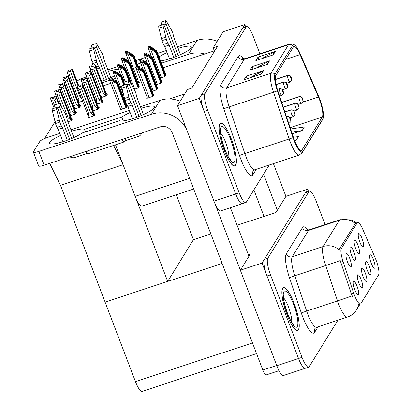 <?xml version="1.0" encoding="UTF-8"?>
<svg xmlns="http://www.w3.org/2000/svg" width="412" height="412" viewBox="0 0 412 412"><rect width="100%" height="100%" fill="white"/><g stroke="black" fill="none" stroke-linecap="round" stroke-linejoin="round"><path stroke-width="0.62" d="M169.378 98.931L184.767 93.848M193.697 189.01L141.831 206.144A14.121 3.296 -108.3 0 1 135.182 196.328L115.504 144.803M213.164 47.833L223.077 31.77L244.81 24.591L199.228 98.458L177.495 105.632L187.409 89.569L191.755 88.137L217.51 46.396L213.164 47.833L214.317 50.856L163.157 67.753M199.228 98.458L235.685 193.923A14.121 3.296 71.7 0 0 242.333 203.739A14.121 3.296 71.7 0 0 242.853 203.286M177.495 105.632L213.952 201.102A14.121 3.296 71.7 0 0 220.6 210.913L242.333 203.739A14.121 3.296 71.7 0 1 235.685 193.923L204.177 111.415A14.121 3.296 71.7 0 1 201.447 94.858L242.591 28.186A14.121 3.296 71.7 0 1 243.111 27.738L246.587 26.589A14.121 3.296 71.7 0 0 246.067 27.038L204.924 93.709A14.121 3.296 71.7 0 0 207.653 110.267L239.161 192.775A14.121 3.296 71.7 0 0 245.81 202.591A14.121 3.296 71.7 0 0 246.33 202.138L269.242 165.001M245.686 26.888L244.81 24.591M214.873 50.671L214.317 50.856M137.799 82.838L141.192 81.715M67.898 121.787L71.415 120.623L72.45 118.95L71.951 119.114M70.272 115.715L75.514 113.985L76.55 112.306L76.05 112.471M74.371 109.077L79.614 107.341L80.649 105.668L80.149 105.832M78.471 102.434L82.534 101.089M134.132 89.337L138.375 87.936L139.138 86.345M120.51 109.036L119.995 109.87L126.077 107.856L126.845 106.27M160.438 78.007L165.109 76.462L165.876 74.871M92.911 110.885L98.154 109.149L99.189 107.475L98.689 107.64M97.011 104.241L102.248 102.511L103.283 100.832L102.789 100.997M101.105 97.603L106.347 95.867L107.383 94.194L106.883 94.358M156.339 84.645L161.01 83.1L161.777 81.514M152.239 91.289L156.915 89.744L157.678 88.153M88.446 117.029L87.967 117.801L94.054 115.793L95.09 114.114L94.59 114.279M147.244 97.562L146.729 98.396L152.816 96.382L153.578 94.796M103.247 85.84L110.71 83.379M44.62 138.561L55.033 121.689M60.518 185.379L123.106 164.707L167.679 281.432L105.091 302.104L60.518 185.379L49.708 163.389M176.279 194.763L193.434 239.691L167.679 281.432M113.624 145.421L123.106 164.707M365.259 272.991A7.061 1.648 71.7 0 0 361.731 268.227A7.061 1.648 71.7 0 0 363.039 276.586A7.061 1.648 71.7 0 0 366.113 281.499A7.061 1.648 71.7 0 0 365.259 272.991M353.841 251.773A7.061 1.648 71.7 0 0 350.313 247.015A7.061 1.648 71.7 0 0 351.621 255.373A7.061 1.648 71.7 0 0 354.696 260.281A7.061 1.648 71.7 0 0 353.841 251.773M361.159 279.635A7.061 1.648 71.7 0 0 357.631 274.871A7.061 1.648 71.7 0 0 358.94 283.229A7.061 1.648 71.7 0 0 362.014 288.142A7.061 1.648 71.7 0 0 361.159 279.635M357.06 286.273A7.061 1.648 71.7 0 0 353.537 281.509A7.061 1.648 71.7 0 0 354.84 289.868A7.061 1.648 71.7 0 0 357.92 294.781A7.061 1.648 71.7 0 0 357.06 286.273M369.353 266.353A7.061 1.648 71.7 0 0 365.83 261.589A7.061 1.648 71.7 0 0 367.138 269.948A7.061 1.648 71.7 0 0 370.213 274.861A7.061 1.648 71.7 0 0 369.353 266.353M373.452 259.709A7.061 1.648 71.7 0 0 369.924 254.946A7.061 1.648 71.7 0 0 371.233 263.304A7.061 1.648 71.7 0 0 374.307 268.217A7.061 1.648 71.7 0 0 373.452 259.709M362.035 238.491A7.061 1.648 71.7 0 0 358.507 233.733A7.061 1.648 71.7 0 0 359.815 242.091A7.061 1.648 71.7 0 0 362.89 246.999A7.061 1.648 71.7 0 0 362.035 238.491M357.935 245.135A7.061 1.648 71.7 0 0 354.413 240.371A7.061 1.648 71.7 0 0 355.716 248.73A7.061 1.648 71.7 0 0 358.795 253.643A7.061 1.648 71.7 0 0 357.935 245.135M349.742 258.417A7.061 1.648 71.7 0 0 346.214 253.653A7.061 1.648 71.7 0 0 347.522 262.011A7.061 1.648 71.7 0 0 350.597 266.924A7.061 1.648 71.7 0 0 349.742 258.417M376.058 260.106A12.71 2.966 71.7 0 0 375.255 258.128L362.797 229.371A12.71 2.966 71.7 0 0 357.616 222.511A12.71 2.966 71.7 0 0 357.147 222.918L341.321 248.56A12.71 2.966 71.7 0 0 343.036 261.383L353.671 293.102A12.71 2.966 71.7 0 0 360.397 304.01A12.71 2.966 71.7 0 0 360.866 303.603L378.515 275.005A12.71 2.966 71.7 0 0 376.058 260.106M308.531 191.472L307.656 189.175L262.078 263.041L298.53 358.507A14.121 3.296 71.7 0 0 305.179 368.323A14.121 3.296 71.7 0 0 305.699 367.875M237.096 225.271L276.014 212.417L285.928 196.354L307.656 189.175M248.364 254.781L250.259 254.158L240.345 270.221L276.802 365.686A14.121 3.296 71.7 0 0 283.451 375.502L305.179 368.323A14.121 3.296 71.7 0 1 298.53 358.507L267.028 275.999A14.121 3.296 71.7 0 1 264.293 259.447L305.436 192.77A14.121 3.296 71.7 0 1 305.956 192.322L309.433 191.173A14.121 3.296 71.7 0 0 308.918 191.621L267.774 258.298A14.121 3.296 71.7 0 0 270.504 274.85L302.011 357.358A14.121 3.296 71.7 0 0 308.655 367.174A14.121 3.296 71.7 0 0 309.175 366.726L337.871 320.222M240.345 270.221L262.078 263.041M193.434 239.691L210.851 233.939M256.547 353.599L142.094 391.4A14.121 3.296 -108.3 0 1 135.445 381.589L105.091 302.104L222.12 263.448M231.261 138.792A22.593 5.274 71.7 0 0 220.626 123.09A22.593 5.274 71.7 0 0 224.159 150.298A22.593 5.274 71.7 0 0 234.799 166A22.593 5.274 71.7 0 0 231.261 138.792M319.382 99.369A15.064 3.517 -108.3 0 1 322.292 117.029L301.996 149.922A15.064 3.517 -108.3 0 1 301.44 150.401A15.064 3.517 -108.3 0 1 293.468 137.474L277.791 90.712A15.064 3.517 -108.3 0 1 275.757 75.514L293.365 46.983A15.064 3.517 -108.3 0 1 293.921 46.505A15.064 3.517 -108.3 0 1 300.06 54.626L318.43 97.026A15.064 3.517 -108.3 0 1 319.382 99.369M319.676 98.89A16.949 3.955 71.7 0 0 318.605 96.254L300.235 53.859A16.949 3.955 71.7 0 0 294.812 45.166A16.949 3.955 71.7 0 0 292.705 45.253L275.098 73.784A16.949 3.955 71.7 0 0 277.384 90.887L293.061 137.649A16.949 3.955 71.7 0 0 302.655 151.652L322.951 118.759A16.949 3.955 71.7 0 0 323.25 118.053A16.949 3.955 71.7 0 0 319.676 98.89M259.869 53.781L253.236 36.4A14.121 3.296 71.7 0 0 246.587 26.589M273.228 54.894L255.842 60.636L258.061 57.041L275.448 51.299L273.228 54.894M261.393 74.078L244.007 79.82L246.227 76.22L263.613 70.478L261.393 74.078M267.311 64.488L249.924 70.225L252.144 66.631L269.53 60.888L267.311 64.488M292.252 133.843L302.13 130.578L304.35 126.984L290.62 128.977M294.642 140.688L296.213 140.168L298.432 136.573L293.411 137.304M252.144 66.631L253.117 69.175M255.687 68.325L268.948 61.141A3.765 3.595 31.7 0 1 269.53 60.888M246.227 76.22L247.2 78.764M249.77 77.914L263.031 70.73A3.765 3.595 31.7 0 1 263.613 70.478M258.061 57.041L259.035 59.586M261.61 58.736L274.866 51.551A3.765 3.595 31.7 0 1 275.448 51.299M296.213 140.168L294.534 140.415M302.13 130.578L291.665 132.097M294.111 303.376A22.593 5.274 71.7 0 0 283.477 287.674A22.593 5.274 71.7 0 0 287.01 314.881A22.593 5.274 71.7 0 0 297.649 330.584A22.593 5.274 71.7 0 0 294.111 303.376M353.007 297.562L351.302 293.885L340.23 260.58A16.475 0.309 161.5 0 1 325.655 265.549A18.828 4.398 -108.3 0 1 323.116 246.551A16.475 15.723 -148.3 0 1 339.019 249.631L355.541 223.196M325.104 224.612L316.081 200.989A14.121 3.296 71.7 0 0 309.433 191.173M152.996 96.089L143.757 71.899L137.912 67.336L144.128 71.297L144.427 70.818L139.73 67.506L137.17 66.193L136.64 67.058L135.754 67.352C136.557 68.804 137.417 69.422 138.339 69.206L138.772 69.061L143.464 72.378L152.651 96.439M137.17 66.193L136.29 66.486A2.354 0.443 -20.9 0 0 135.929 66.806L135.708 67.166A2.354 0.443 -20.9 0 0 135.682 67.285A2.354 0.443 -20.9 0 0 135.754 67.352M153.661 95.012L144.427 70.818M153.367 95.491L144.128 71.297M143.757 71.899L143.464 72.378M136.64 67.058L138.772 69.061M126.263 107.563L117.023 83.373L111.178 78.81L117.394 82.771L117.688 82.292L112.996 78.98L110.437 77.667L109.901 78.532L109.02 78.826C109.824 80.278 110.684 80.896 111.6 80.68L112.033 80.536L116.73 83.852L125.918 107.913M110.437 77.667L109.556 77.961A2.354 0.443 -20.9 0 0 109.195 78.28L108.974 78.641A2.354 0.443 -20.9 0 0 108.948 78.759A2.354 0.443 -20.9 0 0 109.02 78.826M126.927 106.487L117.688 82.292M126.633 106.965L117.394 82.771M117.023 83.373L116.73 83.852M109.901 78.532L112.033 80.536M157.096 89.45L147.857 65.256L142.011 60.698L148.227 64.658L148.521 64.179L143.829 60.863L141.27 59.555L140.734 60.42L139.853 60.708C140.657 62.166 141.517 62.784 142.434 62.567L142.866 62.423L147.563 65.735L156.751 89.795M277.394 89.497L279.475 88.812A2.354 2.225 25.7 0 1 282.488 90.228A1.179 0.273 71.7 0 0 282.72 91.593A1.179 0.273 71.7 0 0 283.317 92.37A1.179 0.273 71.7 0 0 283.09 90.99A1.179 0.273 71.7 0 0 282.503 90.197L283.054 91.737L282.488 90.228M282.503 90.197A2.354 2.261 -141.2 0 0 279.521 88.735A3.533 0.824 -108.3 0 1 279.624 88.657L277.369 89.404M277.379 89.44L279.521 88.735M141.27 59.555L140.389 59.843A2.354 0.443 -20.9 0 0 140.028 60.162L139.807 60.523A2.354 0.443 -20.9 0 0 139.781 60.646A2.354 0.443 -20.9 0 0 139.853 60.708M157.76 88.369L148.521 64.179M157.466 88.848L148.227 64.658M147.857 65.256L147.563 65.735M140.734 60.42L142.866 62.423M161.195 82.807L151.956 58.617L146.111 54.054L152.327 58.015L152.62 57.536L147.929 54.224L145.369 52.911L144.833 53.776L143.953 54.07C144.756 55.522 145.616 56.14 146.533 55.924L146.966 55.78L151.657 59.096L160.845 83.157M276.091 84.64L283.569 82.173A2.354 2.225 25.7 0 1 286.587 83.585A1.179 0.273 71.7 0 0 286.819 84.949A1.179 0.273 71.7 0 0 287.416 85.732A1.179 0.273 71.7 0 0 287.19 84.352A1.179 0.273 71.7 0 0 286.603 83.559L286.845 84.213M286.603 83.559A2.354 2.261 -141.2 0 0 283.621 82.091A3.533 0.824 -108.3 0 1 283.724 82.014L276.071 84.542M276.076 84.584L283.621 82.091M286.834 84.223L286.587 83.585M145.369 52.911L144.488 53.205A2.354 0.443 -20.9 0 0 144.128 53.524L143.906 53.884A2.354 0.443 -20.9 0 0 143.881 54.003A2.354 0.443 -20.9 0 0 143.953 54.07M161.859 81.73L152.62 57.536M161.561 82.209L152.327 58.015M151.956 58.617L151.657 59.096M144.833 53.776L146.966 55.78M165.289 76.169L156.055 51.974L150.205 47.416L152.069 48.297L156.421 51.376L156.72 50.897L152.028 47.581L149.468 46.273L148.933 47.138L148.052 47.426C148.856 48.884 149.716 49.502 150.632 49.286L151.065 49.141L155.757 52.453L164.944 76.514M275.304 79.614L287.669 75.53A2.354 2.225 25.7 0 1 290.681 76.946A1.179 0.273 71.7 0 0 290.918 78.311A1.179 0.273 71.7 0 0 291.516 79.089A1.179 0.273 71.7 0 0 291.289 77.708A1.179 0.273 71.7 0 0 290.697 76.915L290.939 77.574M290.697 76.915A2.354 2.261 -141.2 0 0 287.72 75.453A3.533 0.824 -108.3 0 1 287.823 75.375L275.298 79.511M275.298 79.552L287.72 75.453M290.934 77.585L290.681 76.946M149.468 46.273L148.583 46.561A2.354 0.443 -20.9 0 0 148.222 46.88L148.001 47.241A2.354 0.443 -20.9 0 0 147.975 47.365A2.354 0.443 -20.9 0 0 148.052 47.426M165.959 75.087L156.72 50.897M165.66 75.566L156.421 51.376M156.055 51.974L155.757 52.453M148.933 47.138L151.065 49.141M124.316 85.093L121.123 76.73L115.272 72.172L117.137 73.053L121.494 76.132L121.787 75.654L117.096 72.337L114.536 71.029L114 71.894L113.12 72.182C113.923 73.64 114.783 74.258 115.7 74.042L116.133 73.897L120.824 77.209L123.888 85.238M286.52 116.761L286.793 116.668A2.354 2.225 25.7 0 1 289.806 118.084A1.179 0.273 71.7 0 0 290.043 119.449A1.179 0.273 71.7 0 0 290.64 120.227A1.179 0.273 71.7 0 0 290.414 118.847A1.179 0.273 71.7 0 0 289.821 118.059L290.378 119.593L289.806 118.084M289.821 118.059A2.354 2.261 -141.2 0 0 286.845 116.591A3.533 0.824 -108.3 0 1 286.948 116.514L286.489 116.663M286.505 116.704L286.845 116.591M114.536 71.029L113.65 71.317A2.354 0.443 -20.9 0 0 113.295 71.636L113.068 71.997A2.354 0.443 -20.9 0 0 113.048 72.121A2.354 0.443 -20.9 0 0 113.12 72.182M124.244 82.086L121.787 75.654M124.223 83.286L121.494 76.132M121.123 76.73L120.824 77.209M114 71.894L116.133 73.897M129.44 81.149L125.217 70.091L119.372 65.529L125.588 69.489L125.887 69.01L121.19 65.699L118.63 64.385L118.1 65.251L117.214 65.544C118.017 66.996 118.877 67.614 119.799 67.398L120.232 67.254L124.924 70.57L128.719 80.515A3.008 0.7 -108.3 0 1 129.548 81.324L134.745 90.434A4.707 1.097 71.7 0 1 136.161 94.374L136.866 97.33L143.448 114.567M284.924 111.997L290.893 110.03A2.354 2.225 25.7 0 1 293.905 111.441A1.179 0.273 71.7 0 0 294.142 112.806A1.179 0.273 71.7 0 0 294.74 113.588A1.179 0.273 71.7 0 0 294.513 112.208A1.179 0.273 71.7 0 0 293.921 111.415L294.472 112.955L293.905 111.441M293.921 111.415A2.354 2.261 -141.2 0 0 290.939 109.947A3.533 0.824 -108.3 0 1 291.047 109.875L284.893 111.904M284.908 111.94L290.939 109.947M118.63 64.385L117.75 64.679A2.354 0.443 -20.9 0 0 117.389 64.998L117.168 65.359A2.354 0.443 -20.9 0 0 117.142 65.477A2.354 0.443 -20.9 0 0 117.214 65.544M132.669 86.778L125.887 69.01M131.232 84.264L125.588 69.489M125.217 70.091L124.924 70.57M118.1 65.251L120.232 67.254M138.556 87.643L129.316 63.448L123.471 58.89L129.687 62.851L129.981 62.372L125.289 59.055L122.73 57.747L122.194 58.612L121.313 58.901C122.117 60.358 122.977 60.976 123.894 60.76L124.326 60.616L129.023 63.927L138.211 87.988M283.332 107.238L294.992 103.386A2.354 2.225 25.7 0 1 298.005 104.803A1.179 0.273 71.7 0 0 298.237 106.167A1.179 0.273 71.7 0 0 298.834 106.945A1.179 0.273 71.7 0 0 298.607 105.565A1.179 0.273 71.7 0 0 298.02 104.777L298.571 106.311L298.005 104.803M298.02 104.777A2.354 2.261 -141.2 0 0 295.038 103.309A3.533 0.824 -108.3 0 1 295.141 103.232L283.296 107.146M283.312 107.182L295.038 103.309M122.73 57.747L121.849 58.035A2.354 0.443 -20.9 0 0 121.489 58.355L121.267 58.715A2.354 0.443 -20.9 0 0 121.241 58.839A2.354 0.443 -20.9 0 0 121.313 58.901M139.22 86.561L129.981 62.372M138.926 87.04L129.687 62.851M129.316 63.448L129.023 63.927M122.194 58.612L124.326 60.616M137.021 66.244L133.416 56.81L127.571 52.247L133.787 56.207L134.08 55.728L129.389 52.417L126.829 51.103L126.293 51.969L125.413 52.262C126.216 53.715 127.076 54.333 127.993 54.116L128.426 53.972L133.117 57.289L136.593 66.383M281.736 102.48L299.086 96.748A2.354 2.225 25.7 0 1 302.099 98.159A1.179 0.273 71.7 0 0 302.336 99.524A1.179 0.273 71.7 0 0 302.933 100.307A1.179 0.273 71.7 0 0 302.707 98.926A1.179 0.273 71.7 0 0 302.12 98.133L302.362 98.787M302.12 98.133A2.354 2.261 -141.2 0 0 299.138 96.665A3.533 0.824 -108.3 0 1 299.241 96.593L281.705 102.382M281.715 102.423L299.138 96.665M302.351 98.798L302.099 98.159M126.829 51.103L125.948 51.397A2.354 0.443 -20.9 0 0 125.588 51.716L125.366 52.077A2.354 0.443 -20.9 0 0 125.341 52.195A2.354 0.443 -20.9 0 0 125.413 52.262M141.687 65.637L138.293 66.759L134.08 55.728M137.701 66.466L133.787 56.207M133.416 56.81L133.117 57.289M126.293 51.969L128.426 53.972M94.745 114.675L93.117 111.431L83.26 85.608L82.503 84.506L94.173 115.257M82.488 84.532L80.752 85.104L82.503 84.506M79.722 86.85L79.027 85.655L79.212 87.014L80.948 86.443L80.721 85.155L82.462 84.578L82.786 86.376L81.571 88.941L79.573 89.6L88.801 113.774A3.203 0.597 159.1 0 1 87.432 113.918L87.632 114.824C87.864 115.643 88.122 115.669 88.4 114.902L89.337 117.348M94.09 115.731L82.462 84.578M80.706 85.181L82.446 84.604M78.965 85.753L77.291 86.226L79.027 85.655M80.865 86.01L79.567 86.443M93.684 115.916L93.303 114.922L90.8 113.115A3.203 0.597 -20.9 0 0 92.648 112.198L82.786 86.376M93.303 114.922L92.648 112.198M88.652 117.575L87.632 114.824M88.801 113.774L88.4 114.902M79.573 89.6L77.569 88.096L87.432 113.918M77.229 86.329L77.569 88.096M90.8 113.115L81.571 88.941M56.362 104.411L54.848 100.456L52.854 101.115L54.631 105.771M54.147 97.531L52.844 97.958L52.309 97.17L50.511 97.845L50.851 99.616L54.157 108.268M52.844 97.958L53.004 98.365M58.628 103.664L55.738 96.099L53.987 96.696L54.23 97.958L52.494 98.535L52.247 97.268L50.511 97.845M55.723 96.12L58.308 103.767M56.068 97.891L54.848 100.456M52.854 101.115L50.851 99.616M58.988 103.546L56.542 97.124L55.785 96.022L54.044 96.655M55.785 96.022L58.674 103.649M53.987 96.696L55.738 96.099M55.769 96.047L54.029 96.624M101.512 81.293A18.828 3.523 -20.9 0 0 109.123 78.393M110.596 77.75A18.828 3.523 -20.9 0 0 114.479 75.875M118.656 73.444A18.828 3.523 -20.9 0 0 119.212 73.058L119.944 72.816M146.605 61.146L144.988 61.682M140.713 63.093L137.32 64.215M285.913 196.375L273.403 163.626M277.333 210.285L263.556 174.214M160.556 60.95A18.828 3.523 -20.9 0 0 180.59 54.575A18.828 3.523 -20.9 0 0 191.333 46.901A18.828 3.523 -20.9 0 0 178.03 48.395M167.071 52.581A18.828 3.523 -20.9 0 0 159.027 56.938M118.538 69.139A18.828 3.523 -20.9 0 0 108.49 71.364M204.867 53.977A28.243 26.95 -148.3 0 0 188.402 54.312L196.982 40.407L177.443 46.86M166.293 50.542L157.672 53.39M151.106 55.558L150.231 55.847M145.215 57.505L135.929 60.569M123.471 64.684L120.886 65.539M117.585 66.631L107.903 69.829M86.556 76.879L84.414 77.585A7.061 1.324 -20.9 0 0 77.013 81.252M188.402 54.312L161.427 63.221M143.077 69.283L142.511 69.468M115.448 78.409L113.223 79.14M109.556 80.35L102.094 82.817M253.885 189.896L263.999 216.382M196.982 40.407A28.243 26.95 31.7 0 1 217.15 41.375M60.559 135.46A18.828 3.523 -20.9 0 0 49.847 142.238A18.828 3.523 -20.9 0 0 49.641 143.216A18.828 3.523 -20.9 0 0 63.026 141.692A18.828 3.523 -20.9 0 0 82.24 132.973L119.547 120.649A18.828 3.523 -20.9 0 0 139.297 116.328A18.828 3.523 -20.9 0 0 154.366 106.811A18.828 3.523 -20.9 0 0 141.058 108.305M123.234 120.901L121.767 117.054L84.46 129.378A18.828 3.523 -20.9 0 0 71.518 131.274M85.428 131.917L84.46 129.378M248.941 256.29L230.38 207.684M240.361 270.195L214.539 202.57M130.099 112.491A18.828 3.523 -20.9 0 0 121.767 117.054M186.986 130.491A28.243 26.95 -148.3 0 0 151.431 114.222L160.016 100.317L140.471 106.77M129.322 110.457L70.931 129.739M59.781 133.421L47.447 137.495A7.061 1.324 -20.9 0 0 39.815 141.45L33.454 151.755A7.061 1.324 -20.9 0 0 33.377 152.121A7.061 1.324 -20.9 0 0 38.862 151.405L44.141 165.227L160.191 126.896A9.414 8.982 31.7 0 1 172.18 132.664L262.825 370.038L276.709 365.454M151.431 114.222L38.862 151.405M44.141 165.227A7.061 1.324 159.1 0 1 38.656 165.948L33.377 152.121M279.027 370.692L266.147 374.946A7.061 1.648 -108.3 0 1 262.825 370.038M160.016 100.317A28.243 26.95 31.7 0 1 180.178 101.285M98.839 108.037L97.217 104.787L87.359 78.97L86.602 77.868L98.272 108.619M86.587 77.889L84.862 78.44L86.602 77.868M83.821 80.206L83.126 79.016L83.306 80.376L85.047 79.799L84.82 78.512L86.556 77.94L86.886 79.732L85.665 82.297L83.672 82.956L92.901 107.13A3.203 0.597 159.1 0 1 91.536 107.28M98.19 109.087L86.556 77.94M84.805 78.538L86.541 77.966M83.064 79.114L81.385 79.588L83.126 79.016M84.965 79.372L83.662 79.799M97.783 109.273L97.402 108.279L94.899 106.471A3.203 0.597 -20.9 0 0 96.743 105.554L86.886 79.732M97.402 108.279L96.743 105.554M92.901 107.13L92.499 108.263L93.436 110.71M83.672 82.956L81.669 81.458L83.245 85.588M81.329 79.686L81.669 81.458M94.899 106.471L85.665 82.297M102.938 101.393L101.316 98.149L91.454 72.327L90.702 71.225L102.372 101.975M90.686 71.25L88.946 71.822L90.702 71.225M87.916 73.568L87.226 72.373L87.406 73.733L89.147 73.161L88.915 71.873L90.655 71.297L90.98 73.094L89.765 75.659L87.766 76.318L97 100.492A3.203 0.597 159.1 0 1 95.635 100.641M102.289 102.449L90.655 71.297M88.899 71.899L90.64 71.322M87.164 72.471L85.485 72.945L87.226 72.373M89.064 72.728L87.761 73.161M101.877 102.634L101.501 101.64L98.998 99.833A3.203 0.597 -20.9 0 0 100.842 98.916L90.98 73.094M101.501 101.64L100.842 98.916M97 100.492L96.599 101.62L97.531 104.066M87.766 76.318L85.768 74.814L87.344 78.95M85.423 73.048L85.768 74.814M98.998 99.833L89.765 75.659M107.038 94.755L105.415 91.505L95.553 65.688L94.796 64.586L106.471 95.337M94.781 64.607L93.06 65.158L94.796 64.586M92.015 66.924L91.32 65.729L91.505 67.094L93.246 66.517L93.014 65.23L94.755 64.658L95.079 66.45L93.864 69.015L91.866 69.674L101.095 93.848A3.203 0.597 159.1 0 1 99.73 93.998M106.384 95.805L94.755 64.658M106.548 79.454L95.141 49.584A3.008 0.7 -108.3 0 0 93.73 47.498A3.008 0.7 -108.3 0 0 93.735 49.636L96.81 62.191L92.463 63.623A4.707 1.097 71.7 0 0 92.999 65.256L94.739 64.684M91.263 65.832L89.522 66.404L91.32 65.729M93.158 66.09L91.861 66.517M105.977 95.991L105.596 94.997L103.093 93.189A3.203 0.597 -20.9 0 0 104.942 92.273L95.079 66.45M105.596 94.997L104.942 92.273M101.095 93.848L100.698 94.981L101.63 97.428M91.866 69.674L89.862 68.176L91.443 72.306M89.522 66.404L89.862 68.176M103.093 93.189L93.864 69.015M58.246 90.887L56.944 91.32L56.408 90.532L54.605 91.201L56.346 90.63L56.588 91.891L58.329 91.32L58.082 90.053L59.822 89.481L60.162 91.253L70.025 117.075L70.684 119.799L68.181 117.987L58.947 93.818L56.949 94.477L62.088 107.929M70.684 119.799L71.044 120.747M54.605 91.201L56.526 97.108M72.105 119.511L70.498 116.308L60.636 90.486L59.884 89.383L58.144 90.017M56.944 91.32L57.098 91.727M71.451 120.567L59.822 89.481M60.162 91.253L58.947 93.818M70.025 117.075A3.203 0.597 159.1 0 1 68.181 117.987M56.949 94.477L54.951 92.973M59.884 89.383L71.595 120.124M58.082 90.053L59.838 89.456M59.869 89.409L58.128 89.981M62.341 84.249L61.043 84.676L60.502 83.888L58.705 84.563L60.446 83.986L60.688 85.253L62.428 84.676L62.181 83.415L63.922 82.838L64.262 84.609L74.124 110.431L74.778 113.156L72.275 111.348L63.046 87.174L61.048 87.833L70.282 112.007L69.88 113.14L70.797 115.54M74.778 113.156L75.144 114.109M58.705 84.563L60.626 90.465M76.205 112.867L74.598 109.664L64.736 83.842L63.978 82.74L62.238 83.373M61.043 84.676L61.197 85.083M75.55 113.923L63.922 82.838M64.262 84.609L63.046 87.174M74.124 110.431A3.203 0.597 159.1 0 1 72.275 111.348M61.048 87.833L59.045 86.335M70.282 112.007A3.203 0.597 159.1 0 1 68.912 112.157M63.978 82.74L75.695 113.48M62.181 83.415L63.937 82.817M63.963 82.766L62.227 83.342M66.44 77.605L65.142 78.038L64.602 77.25L62.804 77.92L64.54 77.348L64.787 78.61L66.523 78.038L66.28 76.771L68.016 76.199L68.361 77.971L78.223 103.793L78.877 106.517L76.375 104.705L67.146 80.536L65.148 81.195L74.376 105.369L73.975 106.497L74.896 108.902M78.877 106.517L79.243 107.465M62.804 77.92L64.725 83.827M80.299 106.229L78.692 103.026L68.835 77.204L68.078 76.102L66.337 76.735M65.142 78.038L65.297 78.445M80.005 106.708L79.748 106.852M79.65 107.285L68.016 76.199M68.361 77.971L67.146 80.536M78.223 103.793A3.203 0.597 159.1 0 1 76.375 104.705M65.148 81.195L63.144 79.691M74.376 105.369A3.203 0.597 159.1 0 1 73.012 105.518M68.078 76.102L79.794 106.842M66.28 76.771L68.031 76.174M68.062 76.127L66.327 76.699M81.246 97.726A3.203 0.597 159.1 0 1 80.474 98.066L71.24 73.892L69.247 74.551L78.476 98.725L78.074 99.859L78.991 102.258M70.54 70.967L69.237 71.394L68.701 70.606L66.898 71.281L68.819 77.183M69.237 71.394L69.396 71.801M78.373 85.871L72.131 69.535L70.38 70.133L70.622 71.394L68.881 71.971L68.639 70.704L66.898 71.281M72.115 69.556L72.46 71.328L78.053 85.979M72.46 71.328L71.24 73.892M69.247 74.551L67.244 73.053M78.476 98.725A3.203 0.597 159.1 0 1 77.111 98.875M78.733 85.753L72.934 70.56L72.177 69.458L70.437 70.091M72.177 69.458L78.414 85.856M70.38 70.133L72.131 69.535M72.162 69.484L70.421 70.061M94.322 47.947L96.624 47.189L108.619 78.61M176.089 56.485L164.682 26.615A3.008 0.7 -108.3 0 0 163.27 24.529L158.924 25.966A3.008 0.7 71.7 0 0 158.929 28.104L162.004 40.659A4.707 1.097 71.7 0 0 163.528 44.419L167.875 42.982L169.105 45.093L173.792 57.361M178.159 55.641L166.165 24.22A3.008 0.7 -108.3 0 1 165.691 20.6A3.008 0.7 -108.3 0 1 166.52 21.414L171.716 30.524A4.707 1.097 71.7 0 1 173.133 34.459L173.838 37.42L180.42 54.652M169.461 58.839L164.759 46.525L169.105 45.093M164.759 46.525L163.528 44.419M167.875 42.982A4.707 1.097 71.7 0 1 166.35 39.222L163.276 26.667A3.008 0.7 -108.3 0 1 163.27 24.529M166.35 39.222L162.004 40.659M165.825 37.126L161.478 38.563M96.624 47.189A3.008 0.7 -108.3 0 1 96.15 43.569L91.804 45.006A3.008 0.7 71.7 0 0 92.072 48.044M110.88 77.621L104.298 60.389L103.592 57.428A4.707 1.097 71.7 0 0 102.176 53.493L96.98 44.383A3.008 0.7 -108.3 0 0 96.15 43.569M96.81 68.969L99.565 68.057L104.251 80.33M92.463 63.623L89.389 51.067A3.008 0.7 71.7 0 1 89.383 48.93L93.73 47.498M165.691 20.6L161.344 22.037A3.008 0.7 71.7 0 0 161.612 25.075M96.81 62.191A4.707 1.097 71.7 0 0 98.334 65.951L99.565 68.057M96.284 60.095L91.938 61.527M69.576 139.369L58.174 109.499A3.008 0.7 -108.3 0 0 56.758 107.408L52.412 108.845A3.008 0.7 71.7 0 0 52.417 110.983L55.491 123.538A4.707 1.097 71.7 0 0 57.016 127.298L61.362 125.866L62.593 127.972L67.28 140.245M57.356 107.862L59.652 107.099L71.652 138.52M139.117 116.4L127.715 86.53A3.008 0.7 -108.3 0 0 126.299 84.439L121.952 85.876A3.008 0.7 71.7 0 0 121.957 88.014L125.032 100.569A4.707 1.097 71.7 0 0 126.556 104.329L130.903 102.897L132.134 105.003L136.82 117.276M141.192 115.551L129.193 84.13A3.008 0.7 -108.3 0 1 128.724 80.51L124.378 81.947A3.008 0.7 71.7 0 0 124.64 84.985M141.97 132.916L141.12 134.297A5.65 5.392 -148.3 0 1 138.293 136.511L126.124 140.533A2.354 0.443 -20.9 0 0 123.579 141.852L123.358 142.207L122.292 139.416M141.12 134.297A5.65 5.392 -148.3 0 0 141.687 133.009M132.489 118.749L127.787 106.44L132.134 105.003M127.787 106.44L126.556 104.329M130.903 102.897A4.707 1.097 71.7 0 1 129.378 99.132L126.304 86.577A3.008 0.7 -108.3 0 1 126.299 84.439M129.378 99.132L125.032 100.569M128.858 97.036L124.512 98.473M59.652 107.099A3.008 0.7 -108.3 0 1 59.184 103.479L54.837 104.916A3.008 0.7 71.7 0 0 55.1 107.954M73.908 137.536L67.326 120.299L66.62 117.338A4.707 1.097 71.7 0 0 65.204 113.403L60.008 104.293A3.008 0.7 -108.3 0 0 59.184 103.479M123.358 142.207L88.585 153.691L87.519 150.9M88.369 153.125A2.354 0.443 -20.9 0 0 87.004 153.449L74.835 157.472A5.65 5.392 -148.3 0 1 69.824 156.745M62.948 141.718L58.246 129.409L62.593 127.972M58.246 129.409L57.016 127.298M61.362 125.866A4.707 1.097 71.7 0 1 59.838 122.101L56.763 109.546A3.008 0.7 -108.3 0 1 56.758 107.408M59.838 122.101L55.491 123.538M59.318 120.005L54.971 121.442M294.075 303.438A22.361 5.222 -108.3 0 1 297.572 330.362A22.361 5.222 -108.3 0 1 287.046 314.825A22.361 5.222 -108.3 0 1 283.549 287.9A22.361 5.222 -108.3 0 1 294.075 303.438M231.225 138.849A22.361 5.222 -108.3 0 1 234.727 165.778A22.361 5.222 -108.3 0 1 224.2 150.241A22.361 5.222 -108.3 0 1 220.698 123.312A22.361 5.222 -108.3 0 1 231.225 138.849M135.182 196.328L189.623 178.35M213.952 201.102L239.161 192.775M276.802 365.686L302.011 357.358M135.445 381.589L252.474 342.933M343.036 261.383L340.667 262.166M341.321 248.56L339.158 249.275M353.671 293.102L351.302 293.885M357.147 222.918L354.979 223.634M322.292 117.029L290.172 127.638M256.29 169.28L252.808 174.925A4.707 4.491 31.7 0 1 253.148 171.016L254.812 169.77A18.828 4.398 71.7 0 1 245.949 156.684A18.828 4.398 71.7 0 1 244.846 153.609L239.485 155.478L223.809 108.716A23.536 5.495 -108.3 0 1 220.636 84.965L238.239 56.434A23.536 5.495 -108.3 0 1 243.533 58.87M252.808 174.925A23.536 5.495 -108.3 0 1 240.86 159.32A23.536 5.495 -108.3 0 1 239.485 155.478M275.098 73.784A4.707 4.491 -148.3 0 0 270.962 73.207L288.57 44.676A4.707 4.491 31.7 0 1 292.705 45.253M277.384 90.887L273.501 92.206A18.828 4.398 -108.3 0 1 270.962 73.207L226.631 87.849A18.828 4.398 71.7 0 0 229.17 106.847L244.846 153.609L289.178 138.968L273.501 92.206L223.809 108.716M238.239 56.434A4.707 4.491 31.7 0 0 244.234 59.318L288.57 44.676A18.828 4.398 -108.3 0 1 289.26 44.074L244.929 58.72A18.828 4.398 71.7 0 0 244.234 59.318L226.631 87.849A4.707 4.491 31.7 0 1 220.636 84.965M293.061 137.649L289.178 138.968A18.828 4.398 -108.3 0 0 299.143 155.128L302.192 152.677L322.493 119.784A4.707 4.491 -148.3 0 0 322.951 118.759M302.655 151.652A4.707 4.491 31.7 0 1 302.192 152.677M246.067 27.038L242.591 28.186M204.924 93.709L201.447 94.858M207.653 110.267L204.177 111.415M301.996 149.922L300.709 150.349M318.43 97.026L302.805 102.186M300.06 54.626L285.727 59.364M266.775 64.663L268.948 61.141M272.692 55.074L274.866 51.551M260.858 74.253L263.031 70.73M318.09 326.757L314.608 332.402A4.707 4.491 31.7 0 1 314.948 328.493L316.612 327.246A18.828 4.398 71.7 0 1 307.749 314.16A18.828 4.398 71.7 0 1 306.646 311.086L301.285 312.955L289.435 277.611A23.536 5.495 -108.3 0 1 286.263 253.859L302.47 227.594A23.536 5.495 -108.3 0 1 307.759 230.035M314.608 332.402A23.536 5.495 -108.3 0 1 302.66 316.797A23.536 5.495 -108.3 0 1 301.285 312.955M358.43 304.659A16.475 15.723 31.7 0 1 356.411 309.984C354.269 313.388 351.287 315.741 347.471 317.055A18.828 4.398 -108.3 0 1 338.607 303.968A18.828 4.398 -108.3 0 1 337.505 300.894L325.655 265.549L294.796 275.746L306.646 311.086L337.505 300.894A16.475 0.309 161.5 0 0 352.147 295.898M356.215 222.974L353.903 221.285L350.869 219.833L340.013 219.689A18.828 4.398 -108.3 0 0 339.323 220.286L308.464 230.478L292.257 256.743L323.116 246.551L339.323 220.286A16.475 15.723 31.7 0 1 355.226 223.366M308.918 191.621L305.436 192.77M267.774 258.298L264.293 259.447M270.504 274.85L267.028 275.999M286.263 253.859A4.707 4.491 31.7 0 0 292.257 256.743A18.828 4.398 71.7 0 0 294.796 275.746L289.435 277.611M340.013 219.689L309.154 229.881A18.828 4.398 71.7 0 0 308.464 230.478A4.707 4.491 31.7 0 1 302.47 227.594M149.175 97.587L138.339 69.206M140.224 69.401L139.771 68.222M122.436 109.062L111.6 80.68M113.485 80.876L113.037 79.696M279.599 96.104L281.839 95.363A3.533 0.824 -108.3 0 1 280.181 92.906A3.533 0.824 -108.3 0 1 279.475 88.812M153.274 90.944L142.434 62.567M144.318 62.758L143.87 61.579M282.596 89.826L285.938 88.719A3.533 0.824 -108.3 0 1 284.275 86.268A3.533 0.824 -108.3 0 1 283.569 82.173M157.369 84.305L146.533 55.924M148.418 56.12L147.97 54.94M286.695 83.183L290.038 82.081A3.533 0.824 -108.3 0 1 288.374 79.624A3.533 0.824 -108.3 0 1 287.669 75.53M161.468 77.662L150.632 49.286M152.517 49.476L152.069 48.297M288.735 123.358L289.162 123.219A3.533 0.824 -108.3 0 1 288.549 122.812M286.701 117.286A3.533 0.824 -108.3 0 1 286.793 116.668M123.59 94.709L115.7 74.042M117.585 74.232L117.137 73.053M289.919 117.683L293.262 116.575A3.533 0.824 -108.3 0 1 291.598 114.124A3.533 0.824 -108.3 0 1 290.893 110.03M125.243 81.664L119.799 67.398M121.684 67.594L121.231 66.414M294.019 111.039L297.356 109.937A3.533 0.824 -108.3 0 1 295.698 107.486A3.533 0.824 -108.3 0 1 294.992 103.386M134.734 89.136L123.894 60.76M125.778 60.95L125.33 59.771M298.113 104.401L301.455 103.294A3.533 0.824 -108.3 0 1 299.792 100.842A3.533 0.824 -108.3 0 1 299.086 96.748M138.829 82.498L127.993 54.116M129.878 54.312L129.43 53.133M163.863 24.977L166.165 24.22M163.276 26.667L158.929 28.104M95.955 66.739L98.334 65.951M93.735 49.636L89.389 51.067M126.896 84.893L129.193 84.13M126.124 140.533L125.315 138.417M126.304 86.577L121.957 88.014M123.579 141.852L122.611 139.308M87.004 153.449L86.196 151.338M56.763 109.546L52.417 110.983M291.67 322.225A14.358 3.353 71.7 0 0 288.472 306.909A14.358 3.353 71.7 0 0 283.657 297.948M293.555 304.277A19.065 4.45 -108.3 0 1 297.243 326.623A19.065 4.45 -108.3 0 1 287.566 313.985A19.065 4.45 -108.3 0 1 283.878 291.634A19.065 4.45 -108.3 0 1 293.555 304.277M228.825 157.636A14.358 3.353 71.7 0 0 225.622 142.325A14.358 3.353 71.7 0 0 220.806 133.364M230.71 139.689A19.065 4.45 -108.3 0 1 234.392 162.04A19.065 4.45 -108.3 0 1 224.715 149.402A19.065 4.45 -108.3 0 1 221.033 127.05A19.065 4.45 -108.3 0 1 230.71 139.689M360.397 304.01L358.342 304.689M357.616 222.511L355.51 223.206M294.812 45.166C293.689 44.007 291.835 43.646 289.26 44.074M323.25 118.053L322.493 119.784M245.81 202.591L242.333 203.739M299.143 155.128L254.812 169.77M244.929 58.72L242.642 58.607M356.411 309.984L360.021 304.133M308.655 367.174L305.179 368.323M347.471 317.055L316.612 327.246M309.154 229.881L306.868 229.767M147.47 98.149L135.682 67.285M120.731 109.623L108.948 78.759M281.839 95.363C283.425 94.024 283.981 93.328 283.513 93.287L283.116 90.872C281.37 88.997 284.368 89.6 279.624 88.657M143.386 70.086L139.781 60.646M285.938 88.719C287.524 87.38 288.081 86.69 287.612 86.644L287.216 84.228C285.47 82.359 288.467 82.956 283.724 82.014M147.486 63.443L143.881 54.003M290.038 82.081C291.619 80.742 292.175 80.046 291.711 80.005L291.315 77.59C289.569 75.715 292.561 76.318 287.823 75.375M151.58 56.804L147.975 47.365M289.162 123.219C290.743 121.88 291.305 121.185 290.836 121.143L290.439 118.728C288.694 116.854 291.686 117.456 286.948 116.514M116.648 81.561L113.048 72.121M293.262 116.575C294.843 115.236 295.399 114.546 294.93 114.5L294.534 112.085C292.788 110.215 295.785 110.813 291.047 109.875M120.747 74.917L117.142 65.477M297.356 109.937C298.942 108.598 299.498 107.903 299.03 107.862L298.633 105.446C296.887 103.572 299.885 104.174 295.141 103.232M124.846 68.279L121.241 58.839M301.455 103.294C303.036 101.955 303.598 101.264 303.129 101.218L302.732 98.803C300.987 96.933 303.984 97.531 299.241 96.593M128.946 61.635L125.341 52.195M293.365 324.409C293.282 324.136 291.686 323.796 287.617 313.743C284.852 305.596 283.523 300.178 283.626 297.495L283.714 295.193M297.572 330.362L296.851 330.599M283.549 287.9L282.828 288.137M230.514 159.82C230.432 159.552 228.835 159.212 224.767 149.154C222.001 141.007 220.672 135.594 220.775 132.906L220.863 130.609M234.727 165.778L234.001 166.015M220.698 123.312L219.977 123.554"/></g></svg>
